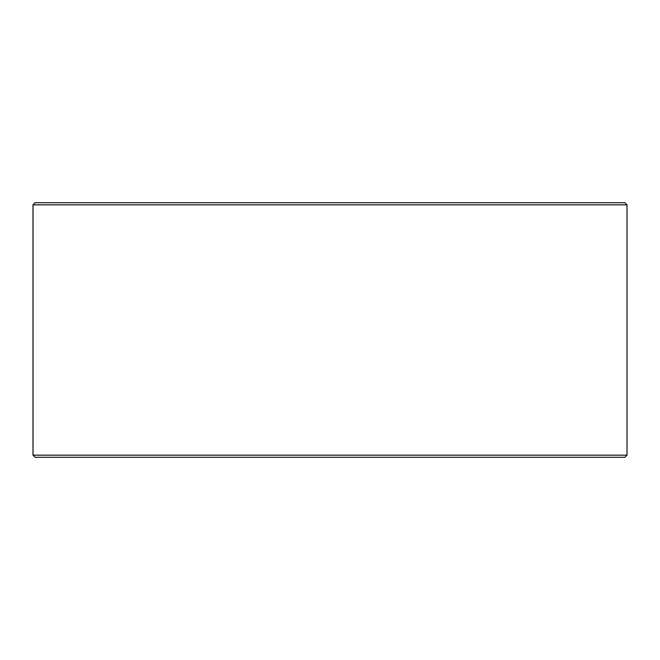 <?xml version="1.0" encoding="UTF-8"?>
<svg xmlns="http://www.w3.org/2000/svg" width="660" height="660" viewBox="0 0 660 660"><rect width="100%" height="100%" fill="white"/><g stroke="black" fill="none" stroke-linecap="round" stroke-linejoin="round"><path stroke-width="0.99" d="M33.041 455.161L35.17 457.289L33 455.161L33 204.839L35.12 202.711L624.88 202.711L627 204.839L33.041 204.839L33.041 455.161L627 455.161L627 204.839M35.17 202.711L33.041 204.839M35.17 457.289L624.88 457.289L627 455.161"/></g></svg>
